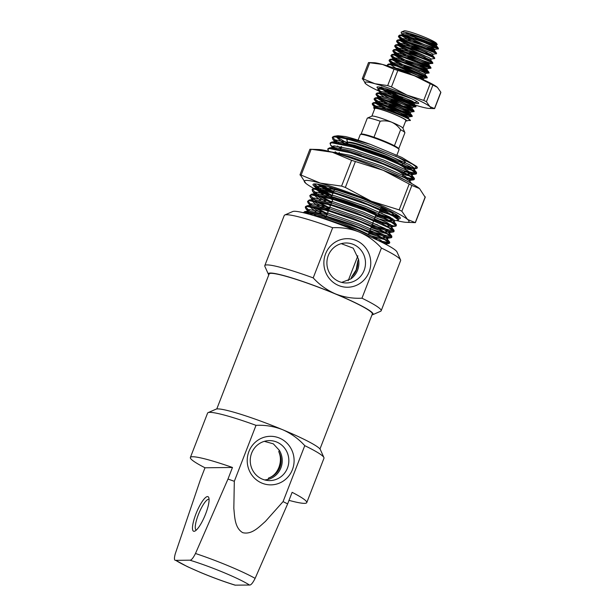 <?xml version="1.0" encoding="UTF-8"?>
<svg xmlns="http://www.w3.org/2000/svg" width="616" height="616" viewBox="0 0 616 616"><rect width="100%" height="100%" fill="white"/><g stroke="black" fill="none" stroke-linecap="round" stroke-linejoin="round"><path stroke-width="0.92" d="M341.256 243.651L353.245 248.179L358.527 259.244L357.688 261.415A18.103 17.479 -90.7 0 1 356.495 269.8A18.103 17.479 -90.7 0 1 351.751 276.707L350.912 278.871L341.68 282.405M357.688 261.415L356.187 269.8L351.751 276.707M348.61 139.486A31.416 3.134 -158.8 0 0 347.971 139.462A31.416 3.134 -158.8 0 0 346.87 140.179L347.971 142.65M348.025 142.512L347.516 143.821L348.025 142.512A29.337 2.926 21.2 0 1 349.087 142.165A29.337 2.926 21.2 0 1 379.749 151.705A29.337 2.926 21.2 0 1 402.725 163.733L402.371 164.626L402.725 163.733M369.076 272.026A24.286 23.447 -90.7 0 1 338.577 285.485A24.286 23.447 -90.7 0 1 325.556 253.892A24.286 23.447 -90.7 0 1 356.056 240.433A24.286 23.447 -90.7 0 1 369.076 272.026M328.29 255.509A19.989 19.296 89.3 0 0 344.19 282.852A19.989 19.296 89.3 0 0 364.11 270.439A19.989 19.296 89.3 0 0 343.736 243.151A19.989 19.296 89.3 0 0 328.29 255.509M350.912 278.871A19.281 18.611 89.3 0 0 357.557 270.239A19.281 18.611 89.3 0 0 358.527 259.244M374.913 213.583A23.716 2.364 -158.8 0 0 353.23 203.727A23.716 2.364 -158.8 0 0 333.31 197.921A23.716 2.364 -158.8 0 0 332.44 198.329M406.337 166.466L415.623 168.491M284.769 214.999L292.777 211.511A56.172 5.606 21.2 0 1 294.348 211.273A56.172 5.606 21.2 0 1 359.29 232.086C350.758 228.721 341.888 227.265 332.671 227.712A62.416 6.229 -158.8 0 0 286.509 214.738A62.416 6.229 -158.8 0 0 284.769 214.999A62.416 6.229 -158.8 0 0 284.245 215.469L264.788 265.65A62.416 6.229 -158.8 0 0 264.849 266.343L268.422 274.32A56.172 5.606 -158.8 0 0 268.784 274.89M371.972 314.915A56.172 5.606 -158.8 0 0 372.634 314.745A56.172 5.606 -158.8 0 0 335.335 293.84A56.172 5.606 -158.8 0 0 270.393 273.034A56.172 5.606 -158.8 0 0 268.422 274.32M372.634 314.745L380.642 311.257A62.416 6.229 -158.8 0 0 381.165 310.787A62.416 6.229 -158.8 0 0 361.962 298.206C352.76 298.66 343.882 297.205 335.335 293.84C326.904 290.128 319.527 284.808 313.205 277.893A62.416 6.229 -158.8 0 0 267.051 264.911A62.416 6.229 -158.8 0 0 264.788 265.65M332.671 227.712L313.205 277.893M332.193 197.451A24.963 2.495 -158.8 0 0 331.285 197.744A24.963 2.495 -158.8 0 0 331.308 198.005A24.963 2.495 21.2 0 1 331.285 197.744A24.963 2.495 21.2 0 1 332.193 197.451A24.963 2.495 21.2 0 1 353.676 203.765A24.963 2.495 21.2 0 1 376.368 214.199A24.963 2.495 -158.8 0 0 353.676 203.765A24.963 2.495 -158.8 0 0 332.193 197.451M332.471 199.145A24.963 2.495 -158.8 0 0 332.871 199.43A24.963 2.495 21.2 0 1 332.471 199.145M375.537 215.977A24.963 2.495 -158.8 0 0 376.93 216.093A24.963 2.495 -158.8 0 0 377.839 215.8A24.963 2.495 -158.8 0 0 377.854 215.677A24.963 2.495 21.2 0 1 377.839 215.8A24.963 2.495 21.2 0 1 376.93 216.093A24.963 2.495 21.2 0 1 375.537 215.977M377.138 239.978A33.287 3.319 -158.8 0 0 349.326 226.057A33.287 3.319 -158.8 0 0 316.355 215.962A33.287 3.319 -158.8 0 0 315.5 216.07M415.677 168.499L416.732 168.468L417.371 167.752L412.497 164.172L400.608 158.32L365.296 144.506C353.954 140.487 345.153 137.853 338.908 136.59L334.272 136.275L332.525 137.037L332.779 139.231L336.621 142.373M365.296 144.506C349.626 139.355 339.193 136.852 333.988 136.998L332.24 137.761M404.689 170.878L416.347 173.296M404.358 171.587L414.884 174.074L416.462 173.758L416.524 172.426L406.522 166.559L379.179 155.147L349.549 145.338L332.024 142.065L330.276 142.827L330.53 145.022L334.373 148.163M416.462 173.758L411.011 169.693L385.223 158.297L352.452 146.97L331.739 142.789L329.999 143.543M389.851 166.844A33.703 3.365 21.2 0 1 403.057 174.952L402.541 176.715L414.106 179.087M405.828 178.447L413.636 179.841L414.499 178.817L414.275 178.216L401.694 171.132L376.484 160.768L347.555 151.197L329.776 147.855L328.028 148.61L327.75 149.334L328.675 151.282M414.214 179.541L408.77 175.483L382.975 164.079L350.211 152.76L329.498 148.579L327.75 149.334M411.442 183.437L396.573 175.614L369.9 164.972M389.62 220.312L393.193 220.936L397.913 220.374L398.498 220.074L398.56 218.749L387.287 212.274L359.582 200.862L331.339 191.591L314.06 188.381L312.312 189.143L312.566 191.337L316.408 194.487M398.498 220.074L393.046 216.008L367.252 204.612L334.488 193.293L313.775 189.104L312.027 189.867M394.956 225.456L396.134 225.402M378.555 221.914L394.679 226.18L396.25 225.864L396.311 224.54L383.676 217.425L356.987 206.522L329.391 197.459L311.426 194.217L309.786 195.657L310.318 197.128L312.974 199.453L311.75 199.992M396.25 225.864L390.798 221.799L365.011 210.403L332.24 199.084L311.534 194.895L309.786 195.657M371.895 225.379L393.894 231.192M376.314 227.704L392.43 231.97L394.001 231.655L394.063 230.33L381.589 223.292L355.016 212.412L327.327 203.303L309.178 200.007L307.538 201.447L308.077 202.918L310.733 205.244L309.502 205.782M394.001 231.655L388.557 227.589L362.762 216.193L329.999 204.874L309.286 200.685L307.538 201.447M369.646 231.169L391.645 236.983M374.066 233.495L390.182 237.761L391.761 237.445L391.822 236.12L379.225 229.021L352.545 218.118L324.986 209.063L307.322 205.752L305.575 206.514L305.29 207.238L305.829 208.709L308.485 211.026M391.761 237.445L386.309 233.379L360.514 221.983L327.75 210.657L307.038 206.475L305.29 207.238M378.262 240.517L389.397 242.773M382.136 242.404L388.935 243.536L389.797 242.511L389.574 241.903L376.915 234.781L350.165 223.862L320.374 214.206L305.074 211.542L303.188 212.666M389.512 243.235L384.061 239.17L358.273 227.774L325.502 216.447L304.797 212.266L303.303 212.697M332.486 137.437L338.523 142.696M332.848 146.154L336.282 148.487M314.553 183.899L320.559 189.012M322.499 190.182L332.209 195.364M378.347 214.484L392.962 218.919M314.376 183.907L314.815 185.547L318.657 188.696M320.281 189.736L331.932 196.088M380.804 216.124L394.34 220.004M312.274 189.543L318.31 194.802M320.251 195.973L331.839 202.079M374.135 219.589L390.713 224.701M318.033 195.526L331.562 202.803M310.025 195.334L316.062 200.593M318.01 201.763L329.591 207.862M315.792 201.316L329.314 208.585M307.784 201.124L311.95 205.174M315.762 207.546L327.35 213.652M313.544 207.107L327.065 214.376M305.536 206.914L309.702 210.965M311.296 212.897L316.609 215.962M402.672 163.864L405.151 162.786A31.416 3.134 -158.8 0 0 395.087 155.902M336.636 136.313L336.598 135.859L345.253 136.521C351.674 138.015 360.067 140.633 370.432 144.383L401.894 157.457L416.832 166.559M416.824 167.067L415.269 167.506M347.67 143.428L337.26 137.129M335.035 199.107A22.884 2.287 21.2 0 1 365.296 209.679M373.358 213.775A22.884 2.287 21.2 0 1 375.598 215.823L374.004 219.935M375.56 215.931L376.476 215.531A23.716 2.364 -158.8 0 0 376.676 215.177M359.29 232.086A56.172 5.606 21.2 0 1 396.989 251.936L400.554 259.913A62.416 6.229 -158.8 0 0 381.42 248.032C375.144 241.141 367.767 235.828 359.29 232.086M381.165 310.787L400.623 260.606A62.416 6.229 -158.8 0 0 400.554 259.913M361.962 298.206L381.42 248.032M338.908 136.59L352.775 139.347L370.432 144.383M404.62 166.782L406.121 167.221M409.84 168.199L414.853 168.553L409.794 164.826L385.885 154.323L355.517 143.89L336.313 140.071L334.688 140.787L335.196 142.188M341.11 146.608L341.626 146.924M403.057 174.952A33.703 3.365 21.2 0 1 403.041 174.983L403.88 173.011M407.592 173.989L412.612 174.343L407.546 170.617L383.637 160.114L353.268 149.68L334.065 145.861L332.44 146.577L332.948 147.979L330.53 145.022M408.924 180.411L410.364 180.134L405.305 176.407L381.396 165.904L351.028 155.471L330.846 151.836M322.23 185.085L333.641 191.676M379.741 210.888L388.157 213.544M391.868 214.522L395.441 215.146L396.897 214.853L396.327 216.316L391.268 212.597L367.359 202.087L336.99 191.661L317.787 187.834L316.239 188.411M359.605 197.505L337.553 190.213L318.349 186.386L316.724 187.11L317.232 188.504L314.815 185.547M318.072 189.374L331.393 197.466M375.529 216.008L385.909 219.335M394.132 220.928L394.648 220.659L389.582 216.94L365.673 206.429L335.304 195.996L316.1 192.177L314.476 192.893L314.984 194.294M315.831 195.164L325.471 201.324M387.379 226.095L392.4 226.449L387.341 222.722L363.425 212.22L333.056 201.786L313.86 197.967L312.235 198.683L312.736 200.085L310.318 197.128M313.582 200.955L316.901 203.411L328.775 209.987M371.04 227.589L381.42 230.908M385.131 231.885L390.151 232.24L385.092 228.513L361.184 218.01L330.815 207.577L311.611 203.757L309.987 204.474L310.118 205.328M311.334 206.745L320.975 212.905M368.791 233.379L379.171 236.698M382.89 237.676L387.911 238.03L382.844 234.303L358.935 223.8L328.567 213.367L309.363 209.548L307.738 210.264L307.877 211.119M309.093 212.535L312.836 215.269M385.339 244.044L380.603 240.094L356.687 229.591L326.318 219.157L319.096 217.194M345.253 136.521L337.999 135.728L336.452 136.298M336.39 137.045L341.048 141.172L344.883 143.489M405.49 168.653L411.873 170.17M413.613 170.286L414.298 170.001L414.098 169.469L409.232 166.274L385.323 155.771L354.955 145.338L335.751 141.518L334.203 142.088M337.375 146L341.064 148.371M403.257 174.444L409.632 175.953M411.365 176.076L412.05 175.791L411.858 175.26L406.991 172.064L383.075 161.561L352.706 151.128L333.51 147.309L331.962 147.879M335.135 151.79L338.531 153.985M412.035 184.007L409.609 181.05L404.743 177.855L380.834 167.352L350.465 156.918L337.283 153.654M319.134 184.423L328.929 190.937M332.024 192.577L333.079 193.124M379.179 212.335L382.182 213.329M395.649 216.601L396.327 216.316M316.185 189.151L320.836 193.285L326.68 196.72M329.776 198.367L332.702 199.854M379.933 219.119L391.661 222.276M393.401 222.391L394.086 222.106L393.886 221.575L389.019 218.387L365.111 207.877L334.742 197.443L315.538 193.624L313.991 194.202M313.937 194.941L320.335 200.169M327.535 204.158L330.453 205.644M372.719 223.246L377.693 224.909M391.152 228.182L391.838 227.897L391.645 227.366L386.779 224.17L362.87 213.667L332.501 203.234L313.298 199.415L309.178 200.007M311.688 200.731L316.339 204.859L322.191 208.3M325.286 209.948L328.213 211.434M370.478 229.036L387.171 233.857M388.912 233.972L389.589 233.687L389.397 233.156L384.53 229.96L360.622 219.458L330.253 209.024L311.049 205.205L306.937 205.798M309.448 206.522L315.846 211.75M323.038 215.739L325.964 217.225M370.986 235.759L384.923 239.647M386.663 239.763L387.349 239.478L387.156 238.946L382.282 235.751L358.373 225.248L328.005 214.815L308.801 210.995L304.689 211.581M307.199 212.312L308.624 214.06M292.415 469.654A24.286 23.447 -90.7 0 1 261.923 483.113A24.286 23.447 -90.7 0 1 248.903 451.52A24.286 23.447 -90.7 0 1 279.402 438.061A24.286 23.447 -90.7 0 1 292.415 469.654M251.636 453.137A19.989 19.296 89.3 0 0 267.536 480.48A19.989 19.296 89.3 0 0 287.456 468.06A19.989 19.296 89.3 0 0 267.082 440.771A19.989 19.296 89.3 0 0 251.636 453.137M268.022 479.402A19.281 18.611 89.3 0 0 280.896 467.867A19.281 18.611 89.3 0 0 279.31 450.296L278.779 451.667A18.103 17.479 -90.7 0 1 279.841 467.428A18.103 17.479 -90.7 0 1 268.553 478.039L268.022 479.402L264.749 479.956M194.032 531.315A18.726 4.497 112.6 0 1 195.903 513.998A18.726 4.497 112.6 0 1 207.507 496.573A18.726 4.497 112.6 0 1 208.778 497.628A18.726 4.497 112.6 0 1 204.928 515.677A18.726 4.497 112.6 0 1 194.825 531.115A18.726 4.497 112.6 0 1 194.032 531.315M209.078 499.376A16.64 3.996 -67.4 0 0 209.04 499.36A16.64 3.996 -67.4 0 0 208.624 499.283A16.64 3.996 -67.4 0 0 198.621 513.975A16.64 3.996 -67.4 0 0 196.234 530.083A16.64 3.996 -67.4 0 0 196.273 530.099M234.311 481.312A62.416 6.229 21.2 0 0 227.982 479.048L195.48 553.499C193.116 558.181 191.237 560.414 189.844 560.183A42.897 4.281 21.2 0 1 223.793 572.564A42.897 4.281 21.2 0 1 249.495 585.038C250.897 585.262 252.776 583.036 255.132 578.362L287.634 503.903A62.416 6.229 21.2 0 0 283.06 501.624L265.404 521.429C259.128 526.873 251.805 534.957 242.704 532.663C234.681 527.912 234.719 516.801 233.834 508.392L234.311 481.312L256.017 425.34A62.416 6.229 21.2 0 0 208.116 412.628A62.416 6.229 21.2 0 0 207.592 413.097L190.375 457.48A62.416 6.229 -158.8 0 0 205.005 467.783L200.516 479.363L175.291 553.73C174.028 558.396 174.189 560.598 175.768 560.344L187.279 566.589L200.446 572.433C212.643 577.523 224.17 581.758 235.035 585.146L249.495 585.038M208.116 412.628L216.124 409.14A56.172 5.606 21.2 0 1 282.636 429.706C274.051 426.341 265.18 424.886 256.017 425.34M278.779 451.667C280.919 456.602 280.95 461.861 278.879 467.436C276.684 472.865 273.242 476.399 268.553 478.039M289.004 500.361A62.416 6.229 -158.8 0 0 306.753 502.625A62.416 6.229 -158.8 0 0 292.123 492.323L287.634 503.903M227.982 479.048L232.471 467.467A62.416 6.229 -158.8 0 0 190.375 457.48M283.06 501.624L304.766 445.653A62.416 6.229 21.2 0 1 323.9 457.542A62.416 6.229 21.2 0 1 323.97 458.235L306.753 502.625M304.766 445.653C298.452 438.746 291.075 433.425 282.636 429.706A56.172 5.606 21.2 0 1 320.335 449.565L323.9 457.542M235.42 585.2A42.897 4.281 21.2 0 1 175.768 560.344L189.844 560.183M205.005 467.783L232.471 467.467M264.341 441.349L273.327 443.836L279.31 450.296M360.414 134.442L361.215 134.096A20.182 2.017 21.2 0 1 361.785 134.011A20.182 2.017 21.2 0 1 373.966 137.229A20.182 2.017 21.2 0 1 394.417 145.753A20.182 2.017 21.2 0 1 398.66 148.618L399.014 149.411A20.805 2.079 -158.8 0 0 381.781 140.733A20.805 2.079 -158.8 0 0 360.999 134.35A20.805 2.079 -158.8 0 0 360.414 134.442A20.805 2.079 -158.8 0 0 360.245 134.596L357.881 140.694M396.904 155.14L399.037 149.642A20.805 2.079 -158.8 0 0 399.014 149.411M361.084 134.149L367.267 118.226A20.182 2.017 21.2 0 1 367.429 118.072L371.972 116.101A16.64 1.663 21.2 0 1 372.441 116.031A16.64 1.663 21.2 0 1 391.676 122.191A16.64 1.663 21.2 0 1 402.849 128.074L404.874 132.594A20.182 2.017 21.2 0 1 404.889 132.817L398.714 148.749M371.864 116.147L374.828 108.501A16.64 1.663 21.2 0 1 375.429 108.308A16.64 1.663 21.2 0 1 392.831 113.721A16.64 1.663 21.2 0 1 405.859 120.544L402.895 128.182M367.429 118.072A20.182 2.017 21.2 0 1 367.998 117.987A20.182 2.017 21.2 0 1 380.18 121.213L373.966 137.229M405.667 121.036A17.479 1.74 -158.8 0 0 406.006 121.052A17.479 1.74 -158.8 0 0 406.283 121.029A17.479 1.74 -158.8 0 0 394.348 114.245A17.479 1.74 -158.8 0 0 374.69 108A17.479 1.74 -158.8 0 0 374.189 108.585A17.479 1.74 -158.8 0 0 374.636 109.001M406.283 121.029L409.948 120.105L408.216 117.979L406.029 116.717L395.765 112.551L382.767 108.424L374.305 107.13M409.509 120.536C416.608 121.152 379.364 106.044 374.051 107.161L373.743 108.039L374.189 108.585M405.259 35.874L401.239 33.056L401.255 32.132L404.142 30.877A17.479 1.74 21.2 0 1 404.627 30.8A17.479 1.74 21.2 0 1 422.083 36.159A17.479 1.74 21.2 0 1 436.559 43.451L436.967 44.352L436.097 44.521C432.062 44.052 425.04 41.773 415.022 37.692M435.959 43.852A17.479 1.74 21.2 0 1 435.943 43.852A17.479 1.74 21.2 0 1 421.513 39.663A17.479 1.74 21.2 0 1 405.49 32.44M401.255 32.132L401.902 32.009C407.553 31.108 443.689 45.538 436.228 44.537M404.604 36.39L414.014 41.495L426.549 46.831L434.342 49.365L437.976 48.926L438.369 48.24L436.29 45.607L434.103 44.344L423.839 40.179L410.841 36.051L402.602 34.719L401.825 35.258M437.452 48.903C445.268 50.112 405.374 34.419 399.23 35.782L398.406 36.213L398.729 37.091L404.204 40.887M437.683 48.302C438.646 48.187 437.984 47.594 435.697 46.523L423.5 41.495L408.908 36.783C406.021 35.867 399.915 34.812 399.468 35.181L398.406 36.213M382.19 104.859L402.202 113.621L411.781 116.47L412.112 115.631L410.087 113.151L407.9 111.889L397.636 107.723L384.638 103.596L376.399 102.264L373.242 102.726L372.203 103.758L372.526 104.643L375.668 107.061M411.249 116.455C419.072 117.656 379.171 101.963 373.034 103.326L372.203 103.758M411.488 115.846C412.666 115.9 412.035 115.331 409.594 114.122L398.044 109.325L382.667 104.32C378.039 103.072 374.905 102.541 373.265 102.726L373.242 102.726M384.061 100.038L404.073 108.793L413.652 111.65L413.983 110.803L411.958 108.331L409.771 107.061L399.515 102.903L386.509 98.768L378.278 97.444L375.113 97.906L374.074 98.937L374.397 99.815L377.539 102.233M413.12 111.627C420.944 112.828 381.042 97.143 374.905 98.506L374.074 98.937M413.359 111.026C414.583 111.126 413.96 110.557 411.496 109.309L391.699 101.64L378.355 98.106L375.113 97.906M385.932 95.211L405.944 103.965L415.523 106.822L415.854 105.983L413.829 103.503L411.642 102.241L401.386 98.075L388.38 93.948L380.149 92.616L376.984 93.078L375.952 94.109L376.268 94.995L379.41 97.413M414.992 106.807C422.815 108.008 382.913 92.315 376.776 93.678L375.952 94.109M415.23 106.198C417.248 106.106 412.682 103.896 401.524 99.576L386.532 94.71C383.606 93.771 377.285 92.693 377.007 93.078M416.863 101.979L417.502 101.963M411.565 98.691L388.165 90.483L378.648 88.858L377.824 89.282L378.139 90.167L381.281 92.585M396.681 92.392L378.879 88.25L377.824 89.282M397.166 66.258L417.171 75.021L426.226 77.855L427.142 77.192L425.063 74.551L412.612 69.131L399.607 64.996L391.376 63.664L392.169 64.449M426.226 77.855C434.041 79.056 394.148 63.363 388.003 64.734L387.179 65.157L387.364 65.866M426.457 77.254C427.666 77.362 427.05 76.792 424.601 75.537L412.343 70.47L397.751 65.758C393.139 64.503 389.966 63.964 388.242 64.126L387.179 65.157M418.626 70.039L428.097 73.027L428.775 72.965L428.952 72.211M428.097 73.027C435.912 74.236 396.019 58.543 389.874 59.906L389.05 60.337L389.366 61.223L394.848 65.011M428.328 72.426C429.598 72.557 428.944 71.964 426.349 70.655L414.437 65.735L399.561 60.915L392.908 59.436L390.082 59.305L389.05 60.337M416.662 63.725L430.492 68.222L430.823 67.383L428.805 64.903L426.618 63.641L416.354 59.475L403.349 55.348L395.118 54.016L394.34 54.554M429.968 68.207C437.783 69.408 397.89 53.715 391.745 55.078L390.921 55.509L391.237 56.395L396.719 60.191M430.199 67.598C431.523 67.814 430.915 67.252 428.374 65.904L416.532 60.992L401.247 56.041C396.211 54.762 393.124 54.239 391.984 54.477L390.921 55.509M402.779 51.782L422.784 60.545L431.839 63.379L432.755 62.717L430.676 60.083L418.226 54.655L405.22 50.52L396.989 49.195L396.211 49.734M431.839 63.379C439.655 64.58 399.761 48.895 393.616 50.258L392.792 50.681L393.116 51.567L398.598 55.363M432.07 62.778C433.395 62.994 432.771 62.424 430.207 61.061L418.341 56.141L403.372 51.282C398.383 49.981 395.21 49.434 393.855 49.65L392.792 50.681M400.469 50.543L394.987 46.747L394.663 45.861L395.487 45.43C401.632 44.067 441.526 59.76 433.71 58.551L434.627 57.889L432.548 55.255L420.097 49.827L407.091 45.7L398.86 44.367L398.082 44.906M433.941 57.95C435.296 58.127 434.696 57.565 432.155 56.272L420.52 51.428L405.282 46.47C400.531 45.214 397.343 44.668 395.726 44.829L394.663 45.861M402.333 45.715L396.858 41.919L396.535 41.033L397.358 40.61C403.503 39.239 443.397 54.932 435.581 53.731L436.498 53.068L434.419 50.427L421.968 45.007L408.962 40.872L400.731 39.54L399.953 40.078M435.812 53.13C437.16 53.284 436.536 52.714 433.941 51.413L422.122 46.508L407.107 41.626C402.51 40.402 399.345 39.863 397.597 40.002L396.535 41.033M372.441 103.503L377.146 107.207M374.312 98.683L382.428 104.258M385.493 105.798L411.257 115.816M376.184 93.855L380.888 97.559M387.356 100.97L413.159 110.996M378.055 89.027L380.626 91.407M389.227 96.142L415.107 106.183M387.418 64.903L388.557 66.235M389.289 60.083L397.405 65.658M400.454 67.198L426.326 77.231M391.16 55.255L399.276 60.838M402.325 62.37L428.128 72.395M393.031 50.427L401.147 56.01M404.196 57.542L430.083 67.583M394.902 45.607L403.018 51.182M404.65 46.962L424.239 55.563M396.773 40.779L404.881 46.362M406.522 42.134L422.276 49.257M398.644 35.959L406.752 41.534M409.817 43.074L435.674 53.107M423.546 42.204L436.621 48.094A20.805 2.079 -158.8 0 1 425.594 45.007L427.981 45.915M422.961 43.99L407.43 37.06M394.417 145.753L400.631 129.737C398.267 126.411 395.287 123.901 391.676 122.191C387.926 120.836 384.091 120.513 380.18 121.213M400.631 129.737A20.182 2.017 21.2 0 1 404.874 132.594M436.097 44.521L436.798 44.506L434.565 43.135L424.308 38.97L411.303 34.843L403.041 33.518L402.317 33.911L403.403 35.505M434.819 49.388L432.694 47.956L422.437 43.798L409.432 39.663L401.17 38.338L400.446 38.739L401.532 40.325M402.733 41.21L412.142 46.316L427.142 52.56M436.105 53.754L432.948 54.216L430.823 52.783L420.566 48.626L407.561 44.491L399.299 43.166L398.575 43.559L399.661 45.153M400.862 46.038L410.271 51.143L425.271 57.388M434.234 58.574L431.077 59.044L428.952 57.611L418.695 53.446L405.69 49.319L397.428 47.986L396.704 48.387L397.79 49.973M398.991 50.866L408.4 55.964L420.936 61.3L428.728 63.833L432.363 63.402M421.236 62.794L428.844 65.019L429.313 63.81L427.08 62.432L416.824 58.274L403.819 54.139L395.557 52.814L394.833 53.215L395.911 54.801M397.12 55.686L406.529 60.792L419.065 66.128L427.442 68.63L414.953 63.094L401.948 58.967L393.686 57.642L392.962 58.035L394.04 59.629M395.249 60.514L404.658 65.619L419.658 71.864M425.102 74.667L425.564 73.458L423.338 72.087L413.082 67.922L400.077 63.794L391.815 62.462L390.59 64.203M400.092 69.131L410.61 73.905M417.787 76.684L423.585 78.34L421.467 76.908L411.211 72.75L398.205 68.615L391.876 67.313M381.843 87.557L382.813 88.573M384.022 89.466L393.424 94.564L405.959 99.9L414.229 102.464L412.112 101.032L401.848 96.874L388.85 92.739L380.588 91.414L379.856 91.807L380.141 92.616L378.139 90.167M382.151 94.287L391.553 99.392L404.088 104.728L412.466 107.23L399.977 101.694L386.979 97.567L378.717 96.235L377.985 96.635L378.27 97.444M380.272 99.114L389.682 104.212L402.217 109.556L410.595 112.058L398.105 106.522L385.108 102.387L376.838 101.062L376.114 101.463L376.399 102.264M378.401 103.935L387.81 109.04L400.346 114.376L408.724 116.886L396.234 111.342L383.237 107.215L374.967 105.89L374.074 107.161M428.744 43.505L436.29 45.607M402.14 35.936L410.849 41.388M426.842 48.318L434.419 50.427M400.269 40.764L411.673 47.524L421.213 51.69M424.978 53.145L432.548 55.255M398.398 45.584L409.802 52.345L419.365 56.526M423.107 57.973L430.676 60.083M396.527 50.412L407.931 57.172L417.509 61.354M394.656 55.232L406.06 62L415.638 66.181M419.365 67.621L426.387 69.87L426.934 69.731L424.74 68.468L414.483 64.303L401.478 60.176L393.247 58.843L392.469 59.382M392.777 60.06L404.188 66.821L413.775 71.009M390.906 64.888L397.536 69.269M423.469 79.726L420.998 78.117L404.273 71.741M382.598 87.749L381.235 88.327M381.55 89.012L392.962 95.773L402.541 99.954M406.267 101.394L413.829 103.503M379.679 93.832L383.745 96.781M388.396 99.291L400.677 104.782M404.396 106.221L411.958 108.331M377.808 98.66L389.22 105.421L398.783 109.602M402.517 111.049L410.087 113.151M375.937 103.48L387.795 110.456M405.921 117.679L408.216 117.979M216.778 408.97L269.13 273.997A55.34 5.521 21.2 0 1 271.14 273.342A55.34 5.521 21.2 0 1 328.983 291.329A55.34 5.521 21.2 0 1 372.318 314.021L319.966 448.995M349.38 151.713A33.703 3.365 21.2 0 1 361.222 155.401M396.581 220.566A56.172 5.606 -158.8 0 0 406.445 222.338L415.253 222.63L407.553 219.45L401.848 211.226L399.16 209.879L371.271 201.201L345.345 187.449L341.58 186.109L320.374 183.121L300.169 174.674L305.767 183.291A56.172 5.606 -158.8 0 0 305.767 183.291L305.767 183.291A56.172 5.606 -158.8 0 0 313.821 188.404M406.445 222.338A56.172 5.606 -158.8 0 0 407.553 219.45A56.172 5.606 -158.8 0 0 371.271 201.201A56.172 5.606 21.2 0 0 320.374 183.121A56.172 5.606 -158.8 0 0 306.329 180.396A56.172 5.606 -158.8 0 0 305.759 183.283L305.759 183.283M300.169 174.674L300.061 175.067M390.729 217.564A46.808 4.674 21.2 0 1 378.509 214.083M329.883 195.056A46.808 4.674 21.2 0 1 319.119 189.536M317.433 188.527A46.808 4.674 21.2 0 1 313.405 184.092A46.808 4.674 21.2 0 1 314.714 183.891A46.808 4.674 21.2 0 1 361.469 198.237A46.808 4.674 21.2 0 1 400.254 217.779A46.808 4.674 21.2 0 1 398.637 218.849M399.676 216.994L396.512 217.14M382.267 213.367L379.171 212.358M332.925 193.532L329.83 191.976M326.842 190.398L317.533 184.269M380.996 207.661L388.011 209.91M328.351 186.702L334.334 189.897M380.434 209.109L393.947 213.059M310.071 149.264L318.849 149.526A56.172 5.606 -158.8 0 1 332.355 152.244L351.582 160.314L383.244 170.324L411.858 185.431L419.527 188.573L425.125 197.189M301.147 175.052L311.149 149.257L332.355 152.244A56.172 5.606 21.2 0 1 383.244 170.324A56.172 5.606 -158.8 0 1 419.527 188.573A56.172 5.606 -158.8 0 0 419.527 188.573L419.535 188.581A56.172 5.606 -158.8 0 1 419.588 188.627M315.076 189.081A56.172 5.606 -158.8 0 0 328.959 195.85M415.253 222.63L425.233 196.797M318.095 184.23L329.86 191.183M396.15 216.909L399.214 217.232M319.866 184.569L333.464 192.138M379.602 211.25L390.613 214.745M393.971 215.639L396.342 216.17M396.381 216.178L399.168 216.524M363.425 78.956L369.777 62.578L368.691 62.593L382.474 64.434L394.032 69.215L414.514 75.822L437.368 87.31L440.81 92.177L434.48 108.601L433.371 108.57L434.457 108.555L429.876 106.606L426.426 101.74L423.739 100.385L407.03 95.118L391.453 86.933L387.68 85.593L374.982 83.737L362.447 78.586L365.788 83.838A35.366 3.527 -158.8 0 0 365.788 83.838L365.788 83.838A35.366 3.527 -158.8 0 0 379.34 91.268M413.528 104.574A35.366 3.527 -158.8 0 0 420.674 106.714A35.366 3.527 -158.8 0 0 429.175 108.424A35.366 3.527 -158.8 0 0 429.876 106.606A35.366 3.527 -158.8 0 0 407.03 95.118A35.366 3.527 21.2 0 0 374.982 83.737A35.366 3.527 -158.8 0 0 366.143 82.02A35.366 3.527 -158.8 0 0 365.781 83.838L365.781 83.838M362.447 78.586L362.339 78.971M389.566 90.875L402.402 97.744L387.641 91.769L382.952 89.251M386.625 88.912L387.772 89.713M378.185 88.496A22.361 2.233 21.2 0 1 377.169 86.972A22.361 2.233 21.2 0 1 377.793 86.871A22.361 2.233 21.2 0 1 400.13 93.724A22.361 2.233 21.2 0 1 418.657 103.064A22.361 2.233 21.2 0 1 417.871 103.573A22.361 2.233 21.2 0 1 389.682 94.302M381.55 88.373L379.926 87.133M437.452 87.387A35.366 3.527 -158.8 0 0 437.368 87.31A35.366 3.527 -158.8 0 0 414.514 75.822A35.366 3.527 21.2 0 0 382.474 64.434A35.366 3.527 -158.8 0 0 373.974 62.724L369.284 62.562M396.011 98.306A35.366 3.527 -158.8 0 0 406.675 102.256M440.81 92.177L440.702 92.562M380.041 87.156L381.296 88.103M381.304 88.111L381.735 88.396M383.144 89.282L387.641 91.769M382.066 87.857L383.375 88.681M385.177 89.72L402.402 97.744M389.959 158.789A29.337 2.926 -158.8 0 0 360.784 147.47M392.538 161.238A33.703 3.365 21.2 0 1 405.297 169.169L405.451 168.784A33.703 3.365 -158.8 0 0 398.952 163.956M383.483 156.787A33.703 3.365 -158.8 0 0 344.675 144.052M404.974 167.714A32.871 3.28 -158.8 0 0 403.726 166.097M398.336 162.84A32.871 3.28 -158.8 0 0 368.399 150.104A32.871 3.28 -158.8 0 0 344.875 143.551M195.48 553.499A51.136 5.105 21.2 0 1 228.513 565.896A51.136 5.105 21.2 0 1 255.132 578.362M350.635 145.645A33.703 3.365 21.2 0 1 365.119 150.158M341.58 186.109L351.582 160.314M399.16 209.879L409.17 184.076M355.355 161.654L345.345 187.449M411.858 185.431L401.848 211.226M387.68 85.593L394.032 69.215M423.739 100.385L430.091 84.007M397.805 70.555L391.453 86.933M432.778 85.355L426.426 101.74M343.289 143.713L347.694 143.851L360.198 147.278L375.475 152.745L398.452 162.894M341.703 146.731L340.663 149.411L341.703 146.731M334.811 188.658L333.449 192.184L334.811 188.658M333.164 192.908L331.285 197.744L333.164 192.908M332.925 199.284L330.961 204.35M330.676 205.074L328.713 210.141M328.428 210.865L326.465 215.931M326.187 216.655L325.718 217.864M373.72 220.659L371.756 225.725M371.479 226.449L369.515 231.516M369.23 232.24L368.383 234.419M381.366 206.714L380.411 209.178L381.366 206.714M380.126 209.902L378.162 214.969L380.126 209.902M403.819 172.981L403.049 174.967M405.451 168.784L405.42 167.837L403.88 166.166M416.809 166.505L417.363 167.752M416.732 168.468L414.345 168.815M332.779 139.231L335.204 142.196M415.885 174.059L412.096 174.605M413.636 179.841L409.848 180.396M397.158 215.023L396.381 215.138M312.566 191.337L314.992 194.302M395.672 226.164L391.884 226.719M393.424 231.955L389.643 232.509M308.077 202.918L310.495 205.883M391.183 237.745L387.395 238.3M305.829 208.709L308.254 211.673M388.935 243.536L385.146 244.082M414.853 168.553L414.298 170.001M334.688 140.787L334.126 142.234M412.612 174.343L412.05 175.791M332.44 146.577L331.885 148.025M410.364 180.134L409.802 181.581M316.724 187.11L316.162 188.558M394.648 220.659L394.086 222.106M314.476 192.893L313.914 194.34M392.4 226.449L391.838 227.897M312.235 198.683L311.673 200.131M390.151 232.24L389.589 233.687M309.987 204.474L309.425 205.921M387.911 238.03L387.349 239.478M307.738 210.264L307.176 211.712M336.375 136.444L336.598 135.859M337.668 135.766L333.887 136.313M414.098 169.469L416.524 172.426M335.427 141.557L331.639 142.104M411.858 175.26L414.275 178.216M333.179 147.339L329.391 147.894M396.134 215.785L398.56 218.749M317.456 187.872L313.675 188.427M393.886 221.575L396.311 224.54M315.215 193.663L311.426 194.217M391.645 227.366L394.063 230.33M389.397 233.156L391.822 236.12M387.156 238.946L389.574 241.903M348.217 280.657L357.858 255.809M398.729 37.091L400.747 39.57M396.858 41.919L398.875 44.398M394.987 46.747L397.004 49.218M393.116 51.567L395.133 54.046M430.492 68.222L427.327 68.692M391.237 56.395L393.262 58.867M428.62 73.05L425.456 73.512M389.366 61.223L391.391 63.694L388.211 64.133M426.749 77.878L423.585 78.34M417.394 102.002L414.229 102.464M415.523 106.822L412.358 107.292M376.268 94.995L378.293 97.467M413.652 111.65L410.487 112.112M374.397 99.815L376.422 102.294M411.781 116.47L408.616 116.94M372.526 104.643L374.543 107.115M402.618 34.742L401.239 33.056M436.798 44.506L436.328 45.715M402.317 33.911L401.848 35.12M434.927 49.334L434.457 50.543M400.446 38.739L399.977 39.94M433.056 54.162L432.586 55.363M398.575 43.559L398.105 44.768M431.185 58.982L430.715 60.191M396.704 48.387L396.234 49.596M394.833 53.215L394.363 54.416M427.442 68.63L426.973 69.839M392.962 58.035L392.492 59.244M391.091 62.863L390.621 64.064M423.692 78.286L423.231 79.487M381.728 86.987L381.265 88.188M414.337 102.41L413.867 103.611M379.856 91.807L379.394 93.016M412.466 107.23L411.996 108.439M377.985 96.635L377.523 97.844M410.595 112.058L410.125 113.267M376.114 101.463L375.652 102.664M408.724 116.886L408.254 118.087M374.243 106.283L373.781 107.492M402.602 34.719L399.445 35.181M400.731 39.54L397.574 40.009M398.86 44.367L395.703 44.829M396.989 49.195L393.824 49.657M395.118 54.016L391.953 54.477M426.934 69.731L428.952 72.203M393.247 58.843L390.082 59.305M382.02 87.788L378.855 88.257M339.277 152.483L338.515 154.023M425.286 197.097L415.392 222.622M309.91 149.241L300.007 174.767M429.175 108.424L433.864 108.585M440.863 92.477L434.619 108.593M368.53 62.555L362.285 78.671"/></g></svg>
